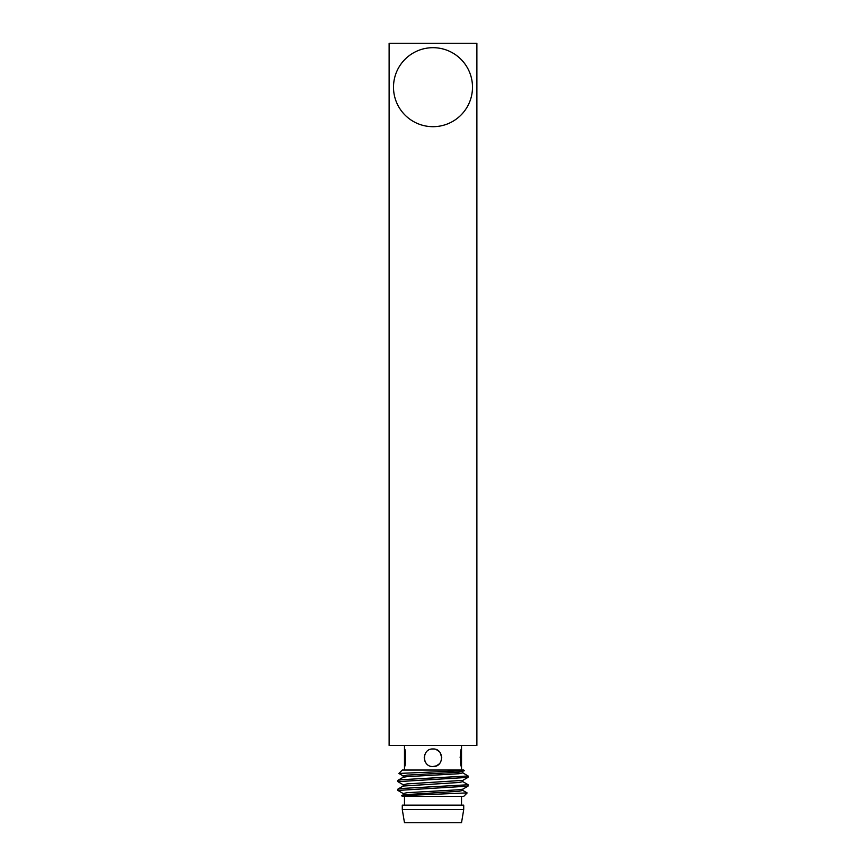 <?xml version="1.0" encoding="UTF-8"?>
<svg xmlns="http://www.w3.org/2000/svg" width="866" height="866" viewBox="0 0 866 866"><rect width="100%" height="100%" fill="white"/><g stroke="black" fill="none" stroke-linecap="round" stroke-linejoin="round"><path stroke-width="1.3" d="M389.115 43.3L476.885 43.3L476.885 745.464L389.115 745.464L389.115 43.3M472.5 87.185A39.5 39.5 0 0 0 433 47.684A39.5 39.5 0 0 0 393.5 87.185A39.5 39.5 0 0 0 433 126.685A39.5 39.5 0 0 0 472.5 87.185M433 766.529C421.677 767.081 421.688 748.408 433 748.971C444.323 748.419 444.312 767.092 433 766.529C421.666 767.06 421.677 748.43 433 748.971C444.334 748.441 444.323 767.07 433 766.529L436.367 765.858L439.279 763.877M441.779 757.75L440.166 752.684M424.903 754.351L424.221 757.75M424.892 761.117L424.221 757.782L424.914 761.171M404.476 745.464L404.476 766.529C405.97 767.07 405.97 748.419 404.476 748.971C405.97 748.43 405.97 767.07 404.476 766.529L405.028 764.505M405.656 761.117L405.656 754.394L405.645 761.127M460.896 764.191L461.524 766.529C460.03 767.081 460.03 748.43 461.524 748.971L461.524 766.529C460.03 767.07 460.03 748.43 461.524 748.971L461.524 745.464M405.191 763.801L405.645 761.192M464.317 770.729L458.915 772.201L407.085 775.124L403.177 775.979L398.88 773.435L464.338 770.653L463.721 770.036L402.279 770.036L398.88 773.435M462.823 771.595L462.823 772.873L468.105 775.979L468.019 777.365L462.823 780.374L462.823 781.652L468.019 784.65L468.019 786.144L397.895 790.42L403.177 793.537L403.177 794.815L458.915 791.275L462.823 790.42L467.099 792.899L401.683 795.67L402.279 796.374L463.721 796.374L467.12 792.964M468.105 784.758L402.593 788.417L397.981 789.045L397.895 790.42M468.019 777.365L397.895 781.652L403.177 784.758L403.177 786.036L397.981 789.045M468.105 775.979L402.593 779.638L397.981 780.266L397.895 781.652M402.279 809.537L463.721 809.537L463.721 805.142L402.279 805.142L402.279 809.537L404.476 822.7L461.524 822.7L463.721 809.537M436.583 765.76L439.203 763.953M439.192 751.526L436.388 749.653M460.853 751.472L460.138 757.75M466.514 66.281A39.5 39.5 0 0 1 453.903 120.699A39.5 39.5 0 0 1 399.486 108.088A39.5 39.5 0 0 1 412.097 53.67A39.5 39.5 0 0 1 466.514 66.281M462.823 780.374L407.085 783.903L403.177 784.758M468.019 786.144L462.823 789.153L458.915 789.76L407.085 792.682L403.177 793.537M462.823 772.873L458.915 773.728L407.085 776.65L403.177 777.257L397.981 780.266M462.823 781.652L458.915 782.496L403.177 786.036M404.476 770.036L404.476 766.529M404.476 805.142L404.476 796.374M461.524 805.142L461.524 796.374M401.683 795.67L403.177 794.815M403.177 775.979L403.177 777.257M462.823 789.153L462.823 790.42M461.524 770.036L461.524 766.529"/></g></svg>
